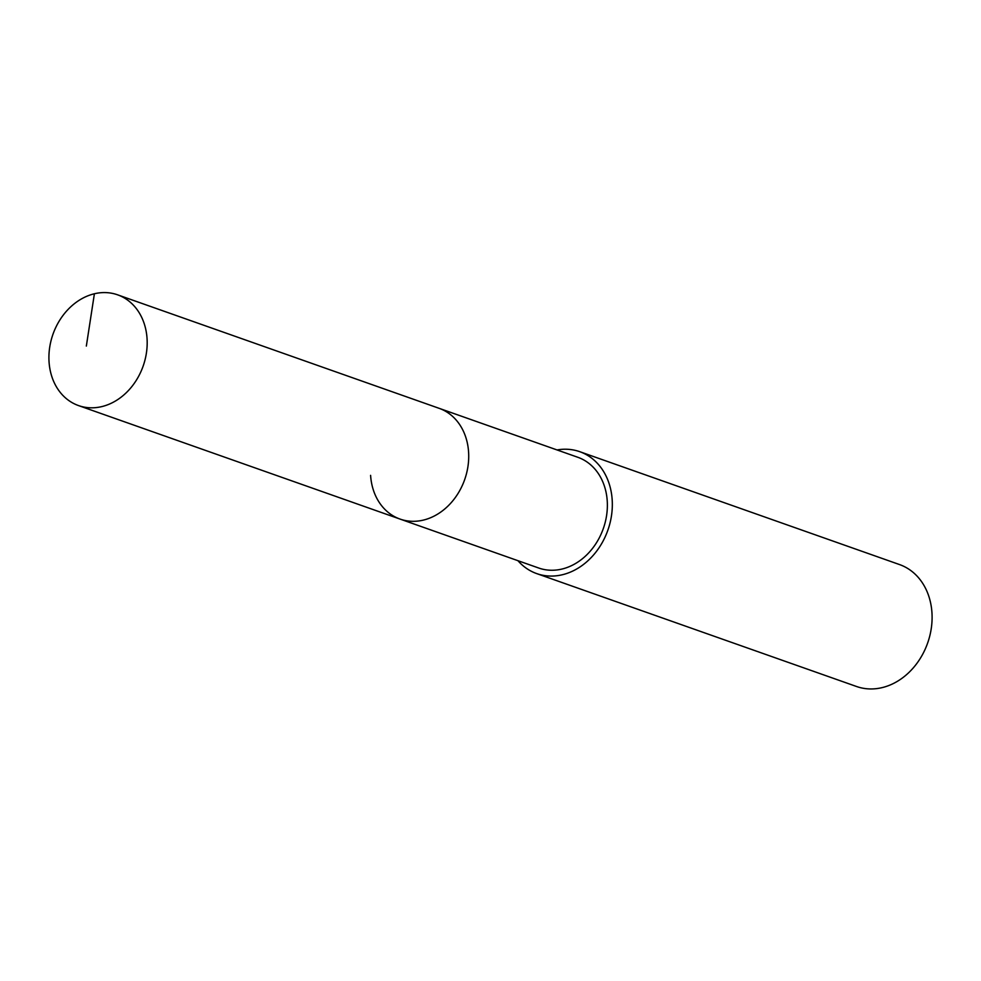 <?xml version="1.0" encoding="UTF-8"?>
<svg xmlns="http://www.w3.org/2000/svg" width="981" height="981" viewBox="0 0 981 981"><rect width="100%" height="100%" fill="white"/><g stroke="black" fill="none" stroke-linecap="round" stroke-linejoin="round"><path stroke-width="1.47" d="M147.052 338.543A58.725 47.799 109.4 0 1 78.505 405.57A58.725 47.799 109.4 0 1 49.05 361.854A58.725 47.799 109.4 0 1 117.597 294.827A58.725 47.799 109.4 0 1 147.052 338.543M117.597 294.827L577.784 457.269A58.725 47.799 -70.6 0 1 607.239 500.997A58.725 47.799 -70.6 0 1 538.692 568.011L400.04 519.072A58.725 47.799 -70.6 0 0 468.587 452.057A58.725 47.799 -70.6 0 0 439.132 408.329A58.725 47.799 109.4 0 1 468.587 452.057A58.725 47.799 109.4 0 1 400.04 519.072A58.725 47.799 109.4 0 1 370.597 475.356M557.024 449.948A64.648 52.631 109.4 0 1 579.759 451.689A64.648 52.631 109.4 0 1 612.181 499.82A64.648 52.631 109.4 0 1 536.717 573.603A64.648 52.631 109.4 0 1 517.931 560.691M536.717 573.603L856.487 686.479A64.648 52.631 -70.6 0 0 931.95 612.696A64.648 52.631 -70.6 0 0 899.528 564.566L579.759 451.689M86.34 346.072L94.397 293.773M400.04 519.072L78.505 405.57"/></g></svg>
